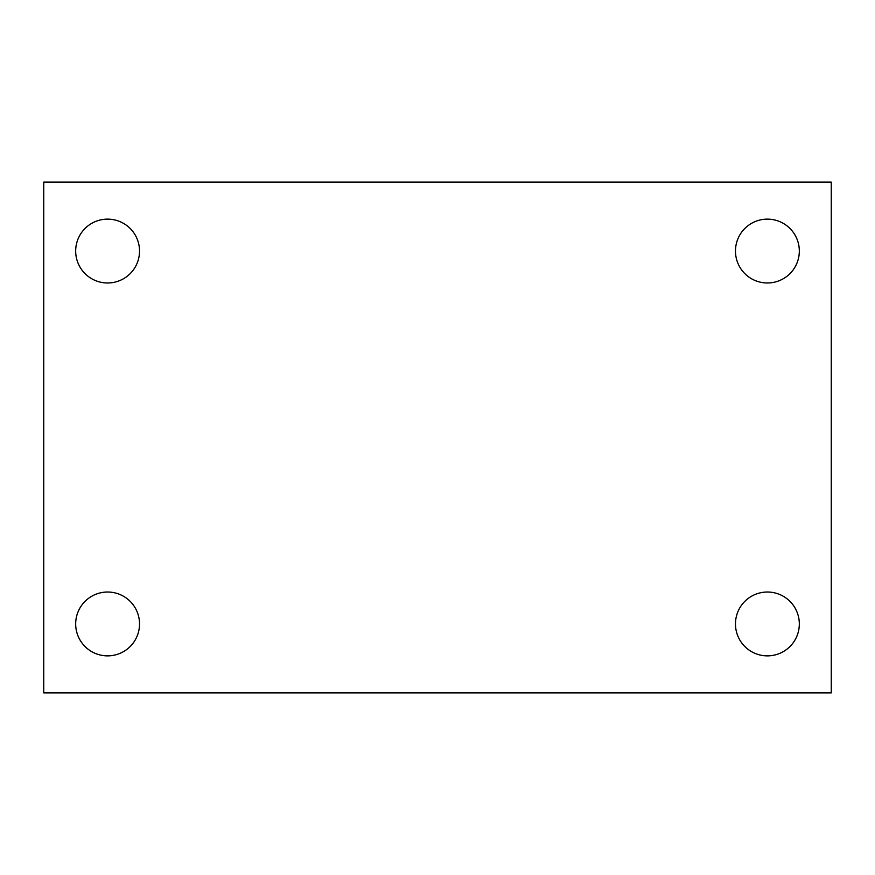 <?xml version="1.0" encoding="UTF-8"?>
<svg xmlns="http://www.w3.org/2000/svg" width="875" height="875" viewBox="0 0 875 875"><rect width="100%" height="100%" fill="white"/><g stroke="black" fill="none" stroke-linecap="round" stroke-linejoin="round"><path stroke-width="1.31" d="M43.75 692.902L43.75 182.098L831.25 182.098L831.25 692.902L43.75 692.902M107.603 655.867A31.927 31.927 0 0 0 139.53 623.941A31.927 31.927 0 0 0 107.603 592.025A31.927 31.927 0 0 0 75.677 623.941A31.927 31.927 0 0 0 107.603 655.867M767.397 655.867A31.927 31.927 0 0 0 799.323 623.941A31.927 31.927 0 0 0 767.397 592.025A31.927 31.927 0 0 0 735.47 623.941A31.927 31.927 0 0 0 767.397 655.867M767.397 282.975A31.927 31.927 0 0 0 799.323 251.059A31.927 31.927 0 0 0 767.397 219.133A31.927 31.927 0 0 0 735.47 251.059A31.927 31.927 0 0 0 767.397 282.975M107.603 282.975A31.927 31.927 0 0 0 139.53 251.059A31.927 31.927 0 0 0 107.603 219.133A31.927 31.927 0 0 0 75.677 251.059A31.927 31.927 0 0 0 107.603 282.975"/></g></svg>
